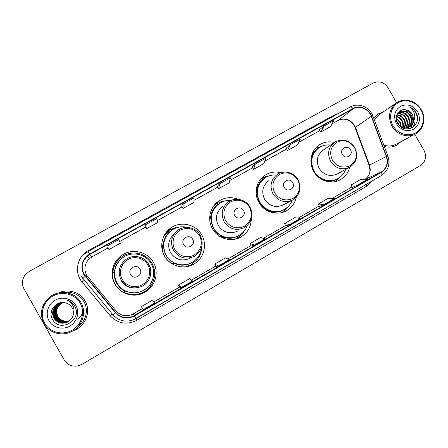 <?xml version="1.0" encoding="UTF-8"?>
<svg xmlns="http://www.w3.org/2000/svg" width="448" height="448" viewBox="0 0 448 448"><rect width="100%" height="100%" fill="white"/><g stroke="black" fill="none" stroke-linecap="round" stroke-linejoin="round"><path stroke-width="0.67" d="M334.342 142.419C328.955 141.148 323.971 141.949 319.39 144.822C311.035 150.046 308.347 162.417 313.712 171.416C318.87 180.83 331.402 184.75 340.211 179.799C345.106 177.055 348.242 172.906 349.614 167.339M280.885 172.704C275.122 171.298 269.78 172.172 264.858 175.33C256.312 180.813 253.523 193.39 258.938 202.49C264.163 212.061 277.004 215.992 286.154 210.913C291.564 207.906 294.93 203.336 296.262 197.21M238.381 199.349C231.414 196.599 224.806 197.232 218.551 201.242C209.888 206.965 207.049 219.677 212.486 228.844C217.762 238.532 230.849 242.474 240.29 237.317C247.274 233.335 250.947 227.304 251.322 219.212M236.494 238.823L238.465 237.429M164.511 256.06C169.826 265.854 183.131 269.814 192.87 264.606C203.543 259.459 207.771 245.056 201.712 234.954C195.916 224.168 180.477 220.685 170.632 228.082C161.913 234.074 159.068 246.87 164.511 256.06M188.681 266.207L192.87 264.606M114.929 284.189C120.277 294.056 133.734 298.049 143.769 292.852C154.974 287.627 159.594 272.737 153.378 262.377C147.398 251.188 131.079 247.884 120.926 255.959C112.286 262.27 109.53 275.033 114.929 284.189M120.926 255.959L120.949 257.449C112.689 263.486 110.057 275.688 115.214 284.435C120.327 293.86 133.185 297.679 142.783 292.712C147.946 290.063 151.519 286.037 153.496 280.638M124.953 291.189C121.458 289.453 118.742 286.905 116.794 283.539C114.89 280.112 114.094 276.438 114.419 272.518M114.492 274.114C114.43 277.519 115.231 280.706 116.889 283.668L118.406 285.93M161.728 246.45L161.767 245.846M170.632 228.082L168.493 230.759L165.284 233.604M216.524 203.75L214.446 204.994M72.99 330.803L75.32 329.868C86.212 325.035 90.972 310.839 85.103 301.062C80.254 292.113 68.001 288.355 58.436 292.97C68.001 288.355 80.254 292.113 85.103 301.062C90.972 310.839 86.212 325.035 75.32 329.868L72.99 330.803M384.306 146.451C388.685 147.633 392.801 147.218 396.659 145.197L401.162 141.523L396.659 145.197C392.801 147.218 388.685 147.633 384.306 146.451M83.989 274.12C80.842 267.534 81.872 261.598 87.08 256.312L89.807 254.38L353.058 108.842C359.408 105.095 368.715 108.954 371.269 116.346L386.31 156.509C388.293 163.139 386.602 168.319 381.237 172.032L132.39 316.579C125.922 318.842 120.372 317.514 115.752 312.592L83.989 274.12M83.664 274.299L115.472 312.827C120.926 318.438 127.226 319.491 134.378 315.997L381.405 172.318C386.898 168.51 388.629 163.206 386.596 156.408L371.56 116.245C368.945 108.674 359.402 104.72 352.895 108.556L89.628 254.066C82.034 259.28 80.046 266.022 83.664 274.299M323.977 126.05L320.762 132.059L330.574 126.616L334.006 120.506L323.977 126.05L319.295 129.853M286.082 148.226L290.035 144.833L287.549 150.489L286.082 148.226M252.084 167.054L255.259 164.069L253.546 169.35L252.084 167.054M107.565 247.066L108.982 249.547L107.565 247.066M145.04 226.318L145.634 224.722L146.462 228.754L145.04 226.318M183.092 203.997L183.03 208.466L193.827 202.479L194.146 197.882L183.092 203.997L181.597 206.091M219.621 183.786L218.714 188.675L229.253 182.829L230.406 177.822L219.621 183.786L217.269 186.34M383.253 111.871L378.134 113.977L373.722 118.188L378.134 113.977L383.253 111.871M396.648 102.766L388.024 87.763C384.082 82.146 379.159 80.562 373.268 83.009L29.35 271.314L24.903 275.206C21.935 279.636 21.627 284.161 23.979 288.792L64.21 359.934C67.357 364.823 71.882 366.828 77.801 365.938L81.978 364.33L420.61 165.39C425.734 161.582 426.854 156.559 423.982 150.315L414.781 134.31M287.549 150.489L297.595 144.911L300.306 139.149L290.035 144.833M146.462 228.754L157.528 222.617L156.974 218.45L145.634 224.722M108.982 249.547L120.322 243.258L118.843 239.546L107.212 245.98M253.546 169.35L263.827 163.643L265.782 158.25L255.259 164.069M319.418 206.483L324.178 204.484L334.337 198.582L328.154 198.296L318.209 204.064L319.418 206.489M352.268 187.393L357.75 184.974L367.668 179.206L360.814 179.362L351.092 184.996L352.274 187.398M216.026 266.543L218.389 265.972L229.326 259.616L225.394 257.88L214.704 264.079L216.031 266.549M179.855 287.56L181.334 287.51L192.55 280.991L189.448 278.723L178.489 285.079L179.861 287.566M142.772 309.103L143.326 309.602L154.829 302.915L152.6 300.087L141.366 306.606L142.778 309.109M285.779 226.022L289.778 224.482L300.188 218.428L294.717 217.683L284.53 223.591L285.779 226.027M254.526 244.966L265.194 238.767L260.473 237.541L250.04 243.589L251.294 246.053L254.526 244.966L250.04 243.589M218.714 188.675L217.263 186.329M183.03 208.466L181.591 206.08M320.762 132.059L319.29 129.842M218.389 265.972L214.704 264.079M181.334 287.51L178.489 285.079M143.326 309.602L141.366 306.606M289.778 224.482L284.53 223.591M324.178 204.484L318.209 204.064M357.75 184.974L351.092 184.996M63.056 302.568L60.805 303.828C56.644 307.412 55.67 311.618 57.887 316.445C60.76 320.701 64.736 322.078 69.815 320.583M80.153 303.128C75.079 294.011 62.334 290.662 52.853 296.044C43.294 301.291 39.402 314.076 44.682 323.243C49.818 332.494 62.776 335.737 72.195 330.226C81.693 324.845 85.366 312.172 80.153 303.128M81.021 302.652C75.247 291.732 58.839 289.038 49.129 297.556C41.115 305.228 39.39 313.936 43.954 323.674C48.933 332.886 61.617 336.588 71.266 331.727C82.197 326.76 86.918 312.486 81.021 302.652M77.706 327.04C85.977 321.541 88.822 309.898 83.978 301.706C79.498 294.661 72.974 291.581 64.4 292.477M69.686 320.695C64.579 322.28 60.564 320.897 57.641 316.551C55.468 311.662 56.482 307.434 60.676 303.856L63.006 302.574M69.496 320.852C64.271 322.594 60.144 321.227 57.126 316.77C54.936 311.842 55.961 307.574 60.189 303.968L62.765 302.59M69.546 320.813C64.35 322.515 60.25 321.143 57.254 316.714C55.059 311.819 56.078 307.563 60.312 303.94L60.189 303.968M69.306 321.009C63.958 322.907 59.724 321.569 56.599 316.988C54.398 312.021 55.429 307.72 59.696 304.086L62.518 302.613M69.35 320.97C64.036 322.829 59.83 321.479 56.734 316.932C54.533 311.976 55.563 307.686 59.819 304.058L62.765 302.529M69.104 321.16C63.638 323.226 59.293 321.91 56.067 317.212C53.85 312.206 54.886 307.866 59.186 304.203L62.278 302.635M69.154 321.121C63.717 323.148 59.399 321.821 56.202 317.156C53.984 312.161 55.026 307.832 59.315 304.175L62.339 302.63M68.897 321.306C63.314 323.546 58.856 322.258 55.53 317.442C53.29 312.39 54.337 308.017 58.677 304.321L62.031 302.669M68.953 321.272C63.392 323.467 58.962 322.168 55.664 317.38C53.43 312.346 54.477 307.978 58.806 304.293L62.093 302.663M68.796 321.384L68.746 321.423C63.067 323.792 58.526 322.526 55.115 317.615C52.864 312.53 53.917 308.129 58.285 304.41L61.841 302.697M68.69 321.451C62.983 323.876 58.414 322.61 54.975 317.671C52.718 312.581 53.777 308.168 58.156 304.444L61.779 302.708M68.471 321.597L68.387 321.642C62.591 324.19 57.938 322.946 54.421 317.906C52.142 312.771 53.211 308.325 57.624 304.567L61.527 302.753M68.527 321.558L68.499 321.574C62.714 324.117 58.072 322.874 54.561 317.845C52.287 312.721 53.351 308.286 57.758 304.534L61.594 302.742M73.242 314.619C73.69 312.172 73.326 309.882 72.145 307.737C70.571 305.088 68.242 303.447 65.162 302.809C56.213 300.345 47.891 311.175 52.287 318.982C59.175 333.312 82.242 320.566 75.09 306.908L74.726 306.225C73.035 303.324 70.571 301.319 67.329 300.222C70.235 301.756 72.257 304.013 73.41 306.998C74.329 309.512 74.273 312.054 73.242 314.619L73.175 314.938C72.475 317.934 70.728 320.258 67.939 321.91C62.093 324.481 57.394 323.226 53.85 318.147C51.554 312.967 52.634 308.482 57.086 304.69C59.114 303.274 61.281 302.562 63.577 302.557M68.303 321.698L68.051 321.843C62.222 324.408 57.534 323.154 53.99 318.086C51.705 312.917 52.78 308.442 57.221 304.662L63.308 302.54M49.011 320.79C52.903 327.79 62.709 330.26 69.854 326.094C77.062 322.022 79.867 312.402 75.908 305.536C72.055 298.609 62.373 296.078 55.188 300.171C47.947 304.164 45.018 313.846 49.011 320.79M77.644 319.178C82.085 315.963 83.754 311.696 82.65 306.37M140.022 269.203C136.881 263.127 127.002 268.694 130.614 274.54C133.784 280.638 143.634 275.022 140.022 269.203M151.194 263.682C145.902 253.786 131.516 250.813 122.478 257.858C114.324 264.958 112.487 273.37 116.978 283.091C121.766 291.928 133.868 295.456 142.817 290.713C152.667 285.998 156.682 272.849 151.194 263.682M124.135 262.595L122.242 264.488M142.604 293.384L143.657 292.835M117.936 284.609C119.829 287.398 122.304 289.514 125.362 290.959M117.83 284.452C119.756 287.297 122.27 289.464 125.378 290.948M117.774 284.374C120.215 287.913 123.474 290.388 127.557 291.81M121.162 280.655C124.673 286.166 129.713 288.596 136.282 287.935M114.52 272.462L112.829 273.213C113.243 266.666 116.038 261.352 121.218 257.264C124.074 255.13 127.26 253.786 130.76 253.221C140.039 252.246 147.14 255.64 152.079 263.39C155.977 270.978 155.568 278.404 150.853 285.662C148.781 288.54 146.149 290.78 142.962 292.382C136.405 295.411 129.92 295.299 123.514 292.046L125.401 290.937M112.829 273.213L114.43 271.953C115.242 265.255 118.552 260.148 124.348 256.626M152.942 278.494L150.002 284.648C143.298 292.723 135.061 294.868 125.289 291.094L123.514 292.046M192.702 239.333C189.605 233.363 180.074 238.739 183.624 244.479C186.749 250.466 196.252 245.045 192.702 239.333M174.244 233.974C168.42 239.254 167.182 245.482 170.537 252.638C175.577 259.784 182.101 261.66 190.109 258.283M187.499 227.382C181.826 226.016 176.562 226.962 171.707 230.216C163.498 237.087 161.638 245.414 166.141 255.203C170.895 263.962 182.829 267.467 191.509 262.735C197.602 259.308 201.001 254.128 201.706 247.201M167.978 233.677C162.854 240.453 162.21 247.654 166.034 255.282C171.83 263.827 179.642 266.616 189.476 263.642M162.355 245.51C162.036 249.346 162.82 252.946 164.696 256.318C166.628 259.65 169.322 262.164 172.782 263.855M191.24 265.35L191.705 265.014M185.942 266.75L187.852 266.146M201.69 247.464C201.499 252.218 199.875 256.43 196.812 260.086L190.607 264.981L185.293 266.823M163.57 244.826L161.706 245.879M161.706 245.56L163.251 244.457C164.018 237.759 167.3 232.719 173.09 229.331M165.082 234.41L163.895 236.023M174.266 263.004L172.441 264.051M195.238 260.198C188.798 265.558 181.709 266.582 173.953 263.273L172.491 264.079M163.615 236.617L169.434 230.205L176.635 226.951L177.722 227.405M243.561 210.493C240.503 204.635 231.302 209.821 234.791 215.466C237.871 221.34 247.05 216.104 243.561 210.493M222.673 206.629C216.322 211.691 214.872 217.991 218.322 225.529C223.294 232.579 229.673 234.455 237.451 231.157M230.866 200.497C226.626 200.211 222.746 201.236 219.223 203.577C211.064 210.224 209.233 218.434 213.724 228.206C218.434 236.863 230.16 240.358 238.571 235.687C242.721 233.425 245.61 230.065 247.24 225.613M217.302 205.078C210.566 211.82 209.3 219.576 213.506 228.351C218.075 236.712 229.23 240.307 237.569 236.18M242.368 233.117L242.581 232.814M245.19 229.718L241.73 234.69L235.334 239.12M209.686 218.848L211.036 218.019M221.586 235.978L220.259 236.718M209.681 218.406L210.521 217.84C211.232 211.198 214.446 206.248 220.158 202.983M240.638 234.416C234.562 238.801 228.038 239.445 221.071 236.342L220.326 236.757M213.707 205.934L215.97 204.12L221.693 201.438L226.296 200.715M292.684 182.633C289.677 176.876 280.784 181.894 284.211 187.438C287.252 193.206 296.122 188.149 292.684 182.633M268.794 180.712C262.562 185.612 261.162 191.806 264.589 199.282C269.494 206.237 275.722 208.113 283.276 204.898L292.298 200.166M276.444 175.028C272.339 174.686 268.582 175.622 265.154 177.834C257.118 184.274 255.338 192.349 259.806 202.059C264.466 210.61 275.962 214.094 284.116 209.513C287.935 207.407 290.64 204.305 292.225 200.206M263.917 178.735C256.648 185.254 255.17 193.099 259.487 202.261C264.079 210.672 275.313 214.2 283.433 209.86M256.995 193.295L256.855 197.45M263.502 208.051L267.305 209.742M288.204 206.483L285.505 209.765L281.68 212.604M256.133 192.562L257.018 191.929M267.428 209.804L266.577 210.269M256.127 192.17L256.306 192.052C256.967 185.472 260.109 180.611 265.737 177.464M285.37 208.774C279.541 212.783 273.319 213.276 266.706 210.258L266.627 210.302M260.68 179.11L265.681 176.646L269.035 175.913M350.476 149.862C347.519 144.228 338.985 149.038 342.345 154.47C345.33 160.115 353.842 155.26 350.476 149.862M333.889 142.75L323.159 150.17C317.089 154.89 315.75 160.944 319.15 168.325C323.971 175.168 330.019 177.038 337.31 173.936L349.44 167.429M330.59 145.029C326.486 144.514 322.717 145.342 319.278 147.51C311.433 153.714 309.725 161.622 314.154 171.226C318.758 179.631 329.963 183.109 337.82 178.646C341.51 176.59 344.098 173.544 345.57 169.506M318.41 148.114C311.718 153.462 309.764 160.429 312.536 169.019M315.969 174.63C322.364 181.014 329.47 182.442 337.282 178.926M339.864 177.341L335.608 181.507M310.906 161.504L311.248 161.274M321.49 178.92L321.199 179.082M315.342 148.428L320.998 146.541M420.974 109.861C416.405 101.791 405.849 98.386 398.378 102.637C390.841 106.77 388.287 117.606 393.019 125.714C397.634 133.885 408.341 137.217 415.755 132.866C423.248 128.632 425.65 117.863 420.974 109.861M421.26 109.71C416.45 100.929 404.65 97.434 396.917 102.592C389.15 108.668 387.52 116.564 392.034 126.28C396.693 134.753 407.842 138.342 415.514 133.918C423.606 129.73 426.322 118.115 421.26 109.71M396.099 103.146L378.778 114.912L374.209 119.487M396.687 121.05L398.3 123.267L399.073 125.294M396.256 118.082L400.294 122.069L401.335 127.053M396.273 118.664L399.795 122.371L400.854 126.812M396.458 116.211C399.034 116.861 400.988 118.412 402.321 120.848C403.418 122.987 403.659 125.266 403.054 127.674M396.379 116.626C398.776 117.37 400.585 118.882 401.811 121.156C402.836 123.144 403.116 125.278 402.646 127.562M396.889 114.761C400.103 114.918 402.601 116.536 404.376 119.616C405.726 122.366 405.793 125.143 404.572 127.932M396.766 115.091C399.834 115.394 402.198 117.001 403.861 119.924C405.149 122.522 405.266 125.182 404.208 127.893M397.438 113.607C401.229 113.092 404.236 114.682 406.459 118.362C408.027 121.738 407.865 124.93 405.961 127.943M397.292 113.865C400.949 113.54 403.827 115.147 405.933 118.675C407.45 121.901 407.35 124.992 405.625 127.96M398.154 112.694C402.427 111.373 405.899 112.834 408.576 117.09C410.346 121.05 409.903 124.606 407.249 127.753M397.93 112.913C402.102 111.787 405.474 113.282 408.044 117.41C409.763 121.223 409.394 124.695 406.935 127.82M397.751 113.103L399.263 111.86C403.827 109.777 407.652 111.087 410.726 115.797C412.681 120.344 411.925 124.208 408.453 127.389M398.877 112.112C403.402 110.146 407.17 111.485 410.183 116.122C412.098 120.518 411.421 124.309 408.162 127.495M409.046 127.154L409.59 126.851C411.874 125.468 413.291 123.486 413.829 120.887L412.658 114.632C411.247 112.286 409.27 110.774 406.722 110.102C409.203 110.874 411.079 112.448 412.356 114.817C414.445 119.812 413.426 123.878 409.304 127.002M409.59 126.851C406.549 128.436 403.469 128.33 400.361 126.526M406.722 110.102C399.504 107.498 393.434 116.374 397.572 123.172C404.141 135.638 422.621 125.474 416.394 113.26L416.069 112.661C414.546 110.09 412.44 108.259 409.752 107.178C411.953 108.758 413.482 110.919 414.327 113.669C415.005 115.982 414.854 118.294 413.879 120.613M396.424 123.782C401.106 130.329 406.846 132.138 413.655 129.209C419.597 124.83 420.918 119.017 417.626 111.759C413.006 105.258 407.288 103.432 400.478 106.288C394.481 110.622 393.131 116.452 396.424 123.782M383.818 145.146C388.17 146.53 392.28 146.205 396.144 144.183L415.167 134.103M409.752 107.178C415.19 109.928 417.665 114.43 417.172 120.68M414.73 117.085C415.559 121.089 414.831 124.55 412.552 127.467M405.065 109.743C410.502 112.241 413.095 116.57 412.832 122.735M412.636 123.917L410.586 128.414M396.351 119.493L396.917 120.019M396.306 119.095L397.163 119.868M371.269 116.346L355.426 127.338L354.519 125.401C350.218 119.286 344.82 117.6 338.318 120.35L332.186 123.749M365.114 179.267C369.824 175.706 371.274 170.94 369.466 164.976L355.426 127.338L355.174 127.904L369.079 165.194M89.807 254.38L91.991 256.827L89.454 258.625C84.616 263.553 83.658 269.08 86.587 275.201L116.144 311.007C120.445 315.588 125.608 316.826 131.628 314.72L142.475 308.571L133.308 313.886L134.198 315.683M372.394 180.796L366.722 186.172L136.937 320.258C126.857 325.209 117.958 323.725 110.242 315.806L82.124 282.078C73.78 272.619 77.123 256.362 88.474 250.51L333.67 115.332L334.023 115.903M333.67 115.332L338.145 113.63M381.405 172.318C382.049 173.981 382.06 175.05 381.433 175.532L133.347 319.861C125.401 322.521 118.602 320.835 112.963 314.804L80.998 276.018M82.785 278.6L85.137 276.427M133.347 319.861L135.884 318.634L134.378 315.997M386.596 156.408L387.929 156.122M112.958 314.798L115.472 312.827M371.56 116.245L372.966 116.172M352.895 108.556C351.82 107.212 350.918 106.686 350.19 106.982L350.09 107.055M135.884 318.634L381.433 175.532C388.242 170.783 390.398 164.287 387.901 156.038L372.898 115.993C369.712 106.949 358.21 102.301 350.19 106.982L88.234 251.485L89.628 254.066M135.985 318.578L136.937 320.258M110.242 315.806L112.353 314.076M365.982 184.531L366.722 186.172M82.124 282.078L84.218 280.319M88.474 250.51L88.838 251.149M381.237 172.032L365.282 179.262M386.31 156.509L369.124 165.318C370.395 170.834 370.703 174.737 365.092 179.267M353.058 108.842L338.318 120.35L332.175 123.771M319.799 130.609L298.866 142.206M286.591 149.01L264.746 161.112M252.588 167.849L229.796 180.477L252.599 167.86M217.767 187.141L193.978 200.323M182.09 206.909L157.265 220.662L182.101 206.92M119.633 241.528L145.538 227.175L119.627 241.517M92.002 256.822L108.063 247.94L91.991 256.827L89.454 258.625L87.08 256.312M85.422 276.192L87.937 277.15M115.752 312.592L116.144 311.007M154.006 301.874L179.564 287.028L154.006 301.868M191.402 280.157L215.746 266.017M227.875 258.978L251.054 245.515L227.87 258.972M263.452 238.314L285.51 225.506L263.446 238.314M319.155 205.962L298.161 218.154L319.161 205.968M332.052 198.475L352.016 186.883L332.046 198.475M147.868 264.891C144.105 258.149 134.809 255.606 127.971 259.504C121.083 263.301 118.39 272.642 122.287 279.401C126.09 286.21 135.503 288.697 142.302 284.732C149.156 280.862 151.738 271.578 147.868 264.891M148.865 264.365C144.626 256.458 133.207 253.977 125.871 259.442C119.039 265.177 117.466 272.065 121.145 280.09C126.554 287.762 133.633 289.772 142.386 286.115C150.164 282.184 153.255 271.701 148.87 264.37M199.573 235.57C194.566 228.575 188.121 226.772 180.225 230.16C173.572 233.822 171.035 242.945 174.871 249.575C178.612 256.267 187.762 258.765 194.326 254.934C201.286 249.894 203.034 243.443 199.573 235.57M178.231 230.02C171.422 235.558 169.859 242.346 173.533 250.382C178.875 257.958 185.791 259.958 194.281 256.374C202.098 251.014 204.075 243.97 200.194 235.234C196.073 227.59 185.254 224.986 178.231 230.02M249.514 207.245C244.597 200.368 238.325 198.559 230.692 201.818C223.905 206.651 222.23 212.968 225.652 220.78C230.63 227.707 236.942 229.499 244.574 226.156C251.289 221.278 252.935 214.973 249.514 207.245M228.71 201.673C221.995 207.026 220.466 213.696 224.129 221.687C229.398 229.158 236.146 231.151 244.373 227.662C251.916 222.438 253.781 215.555 249.956 207.01C245.935 199.578 235.53 196.924 228.71 201.673M297.78 179.872C292.953 173.107 286.849 171.293 279.457 174.434C272.91 179.116 271.331 185.287 274.714 192.954C279.602 199.769 285.746 201.566 293.132 198.346C299.617 193.614 301.168 187.46 297.78 179.872M277.441 174.317C270.861 179.491 269.388 186.038 273.022 193.956C278.214 201.32 284.799 203.314 292.768 199.926C300.082 194.818 301.857 188.076 298.088 179.71C294.151 172.463 284.082 169.786 277.441 174.317M354.592 147.65C349.871 141.019 343.958 139.199 336.851 142.201C330.574 146.709 329.106 152.712 332.444 160.21C337.232 166.891 343.174 168.694 350.28 165.62C356.496 161.062 357.935 155.075 354.592 147.65M334.751 142.15C328.362 147.123 326.962 153.513 330.562 161.319C335.658 168.554 342.042 170.542 349.714 167.283C356.793 162.299 358.478 155.73 354.771 147.56C349.406 140.073 342.731 138.27 334.751 142.15M319.514 147.364C315.666 149.352 312.956 152.415 311.377 156.548M326.558 181.339C330.96 181.821 334.93 180.802 338.453 178.287M339.416 180.197L340.211 179.799M284.805 211.562L286.154 210.913M237.916 238.364L240.29 237.317M142.783 292.712L143.769 292.852M214.48 204.949L218.551 201.242M262.354 177.33L264.858 175.33M317.845 145.958L319.39 144.822M354.194 125.782L355.074 127.63M88.234 251.485L84.61 254.106M132.39 316.579L131.628 314.72L133.308 313.886M191.402 280.151L215.746 266.011M319.805 130.62L298.855 142.229M286.597 149.022L264.74 161.134M217.773 187.152L193.978 200.34M354.138 125.692C352.537 123.379 350.711 121.632 348.656 120.456L345.1 119.28C343.022 119.291 343.297 118.406 338.178 120.445M125.871 259.442C133.112 254.01 144.469 256.53 148.714 264.438C153.104 271.768 150.086 282.234 142.386 286.115M131.152 254.19L130.76 253.221M150.002 284.648L150.853 285.662M196.829 258.636L196.812 260.086M223.283 201.51L221.693 201.438M242.435 232.949L241.73 234.69M267.77 176.411L265.681 176.646M286.787 207.749L285.505 209.765M320.65 146.714L317.862 147.319M339.36 177.699L337.383 180.107"/></g></svg>
